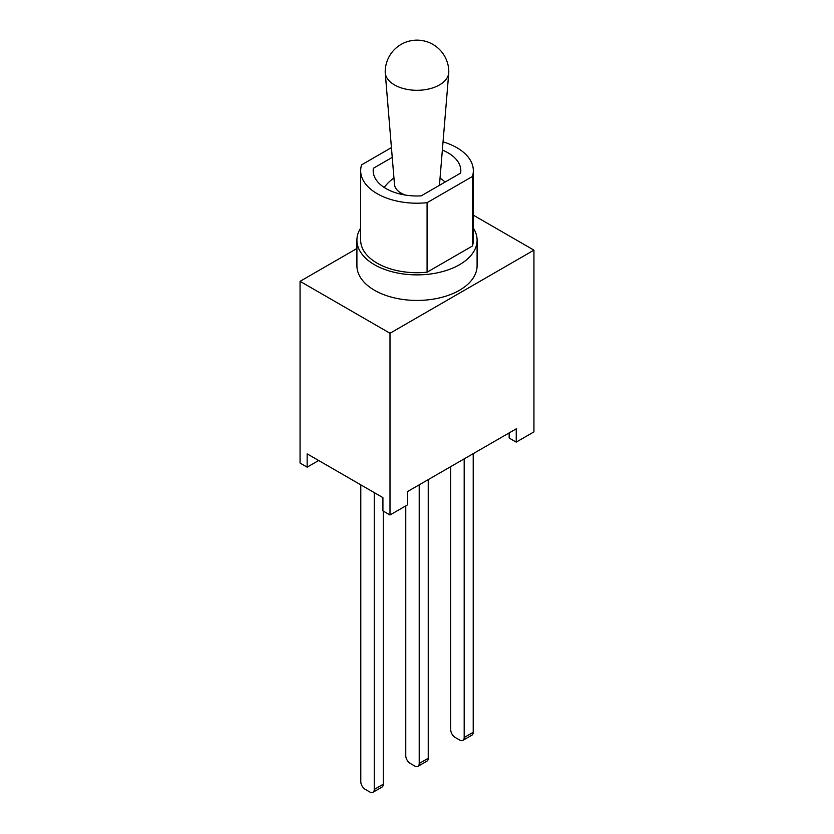 <?xml version="1.0" encoding="UTF-8"?>
<svg xmlns="http://www.w3.org/2000/svg" width="834" height="834" viewBox="0 0 834 834"><rect width="100%" height="100%" fill="white"/><g stroke="black" fill="none" stroke-linecap="round" stroke-linejoin="round"><path stroke-width="1.25" d="M450.725 466.644L450.725 729.74A6.255 3.617 -120 0 0 455.156 737.412L459.753 740.071A6.255 3.617 -120 0 0 462.88 740.373A6.255 3.617 -120 0 0 464.184 737.506L464.184 458.877M462.88 740.373L471.919 735.161A6.255 3.617 -120 0 0 473.212 732.294L473.212 453.665M405.762 505.894L405.762 755.708A6.255 3.617 -120 0 0 410.182 763.371L414.79 766.029A6.255 3.617 -120 0 0 417.917 766.342A6.255 3.617 -120 0 0 419.21 763.475L419.21 484.835M417.917 766.342L426.945 761.129A6.255 3.617 -120 0 0 428.238 758.262L428.238 479.623M360.788 484.835L360.788 781.666A6.255 3.617 -120 0 0 365.219 789.329L369.816 791.987A6.255 3.617 -120 0 0 372.944 792.3A6.255 3.617 -120 0 0 374.247 789.433L374.247 492.602M372.944 792.3L381.982 787.087A6.255 3.617 -120 0 0 383.275 784.221L383.275 511.106M442.364 150.057A43.816 25.301 180 0 1 460.816 170.678A43.816 25.301 180 0 1 460.618 173.097L421.191 195.865A43.816 25.301 180 0 1 373.184 170.678A43.816 25.301 180 0 1 373.382 168.26L392.241 157.376M373.382 173.097L373.382 168.26M443.042 141.843A56.337 32.526 180 0 1 473.337 170.678L473.337 240.182A56.337 32.526 180 0 1 472.419 246.009L472.419 176.495L427.081 202.683A56.337 32.526 180 0 1 360.663 170.678A56.337 32.526 180 0 1 361.581 164.861L391.438 147.618M472.419 246.009L427.081 272.186L427.081 202.683M427.081 272.186A56.337 32.526 180 0 1 360.663 240.182L360.663 170.678M473.337 170.678A56.337 32.526 180 0 1 472.419 176.495M473.337 228.109A60.09 34.694 180 0 1 477.09 240.182A60.09 34.694 180 0 1 439.998 272.238A60.09 34.694 180 0 1 374.508 264.722A60.09 34.694 180 0 1 356.91 240.182A60.09 34.694 180 0 1 360.663 228.109M477.09 240.182L477.09 265.744A60.09 34.694 180 0 1 439.998 297.79A60.09 34.694 180 0 1 374.508 290.274A60.09 34.694 180 0 1 356.91 265.744L356.91 240.182M448.796 71.943A31.796 18.358 180 0 1 448.765 72.819A31.796 18.358 180 0 1 428.467 89.061A31.796 18.358 180 0 1 394.513 84.922A31.796 18.358 180 0 1 385.235 72.819A31.796 18.358 180 0 1 385.204 71.943A31.796 31.796 0 0 1 417 40.147A31.796 31.796 0 0 1 448.796 71.943M405.47 195.083A22.528 13.01 180 0 1 401.071 193.102A22.528 13.01 180 0 1 394.492 184.533L385.235 72.819M448.765 72.819L439.508 184.533A22.528 13.01 180 0 1 439.393 185.346M318.651 460.514L307.152 467.155L307.152 453.863L382.921 497.617L382.921 510.898L389.999 514.985L407.701 504.768L407.701 491.476L516.236 428.822L516.236 442.114L509.147 438.027L509.147 432.909M473.337 215.162L533.937 250.148L389.999 333.256L300.063 281.329L356.91 248.511M516.236 442.114L533.937 431.887L533.937 250.148M307.152 467.155L300.063 463.068L300.063 281.329M389.999 514.985L389.999 333.256M464.184 737.506L473.212 732.294M419.21 763.475L428.238 758.262M374.247 789.433L383.275 784.221M445.043 182.083A40.689 40.689 0 0 0 440.05 178.038M393.95 178.038A40.689 40.689 0 0 0 384.224 187.462"/></g></svg>
